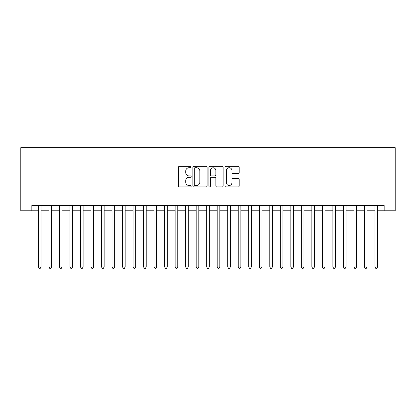 <?xml version="1.0" encoding="UTF-8"?>
<svg xmlns="http://www.w3.org/2000/svg" width="416" height="416" viewBox="0 0 416 416"><rect width="100%" height="100%" fill="white"/><g stroke="black" fill="none" stroke-linecap="round" stroke-linejoin="round"><path stroke-width="0.62" d="M191.173 167.008A0.723 0.723 0 0 0 190.45 166.286L179.483 166.286A1.035 1.035 0 0 0 178.448 167.315L178.448 185.9A1.035 1.035 0 0 0 179.483 186.93L190.45 186.93A0.723 0.723 0 0 0 191.173 186.207A0.723 0.723 0 0 0 190.45 185.484L189.03 185.484A3.302 3.302 0 0 1 185.728 182.182L185.728 180.632A3.302 3.302 0 0 1 189.03 177.33L190.45 177.33A0.723 0.723 0 0 0 191.173 176.608A0.723 0.723 0 0 0 190.45 175.885L189.03 175.885A3.302 3.302 0 0 1 185.728 172.583L185.728 171.033A3.302 3.302 0 0 1 189.03 167.731L190.45 167.731A0.723 0.723 0 0 0 191.173 167.008M238.17 173.56A1.035 1.035 0 0 0 239.2 172.531L239.2 167.315A1.035 1.035 0 0 0 238.17 166.286L225.987 166.286A1.035 1.035 0 0 0 224.957 167.315L224.957 185.9A1.035 1.035 0 0 0 225.987 186.93L238.17 186.93A1.035 1.035 0 0 0 239.2 185.9L239.2 179.603A1.035 1.035 0 0 0 238.17 178.568L232.955 178.568A1.035 1.035 0 0 0 231.925 179.603L231.925 182.723A2.761 2.761 0 0 1 229.164 185.484A2.761 2.761 0 0 1 226.403 182.723L226.403 170.492A2.761 2.761 0 0 1 229.164 167.731A2.761 2.761 0 0 1 231.925 170.492L231.925 172.531A1.035 1.035 0 0 0 232.955 173.56L238.17 173.56M31.845 210.787L31.845 205.53L384.155 205.53L384.155 210.787L395.2 210.787L395.2 147.685L20.8 147.685L20.8 210.787L38.418 210.787M207.095 167.315A1.035 1.035 0 0 0 206.066 166.286L193.882 166.286A1.035 1.035 0 0 0 192.852 167.315L192.852 185.9A1.035 1.035 0 0 0 193.882 186.93L206.066 186.93A1.035 1.035 0 0 0 207.095 185.9L207.095 167.315M209.934 166.286L222.118 166.286A1.035 1.035 0 0 1 223.148 167.315L223.148 185.9A1.035 1.035 0 0 1 222.118 186.93L216.902 186.93A1.035 1.035 0 0 1 215.873 185.9L215.873 178.36A1.035 1.035 0 0 0 214.838 177.33L211.38 177.33A1.035 1.035 0 0 0 210.35 178.36L210.35 186.207A0.723 0.723 0 0 1 209.628 186.93A0.723 0.723 0 0 1 208.905 186.207L208.905 167.315A1.035 1.035 0 0 1 209.934 166.286M41.044 210.787L48.932 210.787M51.563 210.787L59.452 210.787M62.078 210.787L69.966 210.787M72.597 210.787L80.486 210.787M83.112 210.787L91 210.787M93.631 210.787L101.514 210.787M104.146 210.787L112.034 210.787M114.665 210.787L122.548 210.787M125.18 210.787L133.068 210.787M135.699 210.787L143.582 210.787M146.214 210.787L154.102 210.787M156.728 210.787L164.616 210.787M167.248 210.787L175.136 210.787M177.762 210.787L185.65 210.787M188.282 210.787L196.17 210.787M198.796 210.787L206.684 210.787M209.316 210.787L217.204 210.787M219.83 210.787L227.718 210.787M230.35 210.787L238.238 210.787M240.864 210.787L248.752 210.787M251.384 210.787L259.272 210.787M261.898 210.787L269.786 210.787M272.418 210.787L280.301 210.787M282.932 210.787L290.82 210.787M293.452 210.787L301.335 210.787M303.966 210.787L311.854 210.787M314.486 210.787L322.369 210.787M325 210.787L332.888 210.787M335.514 210.787L343.403 210.787M346.034 210.787L353.922 210.787M356.548 210.787L364.437 210.787M367.068 210.787L374.956 210.787M377.582 210.787L384.155 210.787M195.021 167.731A0.723 0.723 0 0 0 194.298 168.454L194.298 184.761A0.723 0.723 0 0 0 195.021 185.484L196.513 185.484A3.302 3.302 0 0 0 199.82 182.182L199.82 171.033A3.302 3.302 0 0 0 196.513 167.731L195.021 167.731M215.873 170.544A2.761 2.761 0 0 0 213.112 167.783A2.761 2.761 0 0 0 210.35 170.544L210.35 174.85A1.035 1.035 0 0 0 211.38 175.885L214.838 175.885A1.035 1.035 0 0 0 215.873 174.85L215.873 170.544M41.044 205.53L41.044 266.947L38.418 266.947L38.418 205.53M41.044 266.947L40.258 268.315L39.203 268.315L38.418 266.947M51.563 205.53L51.563 266.947L48.932 266.947L48.932 205.53M51.563 266.947L50.773 268.315L49.722 268.315L48.932 266.947M62.078 205.53L62.078 266.947L59.452 266.947L59.452 205.53M62.078 266.947L61.292 268.315L60.237 268.315L59.452 266.947M72.597 205.53L72.597 266.947L69.966 266.947L69.966 205.53M72.597 266.947L71.807 268.315L70.756 268.315L69.966 266.947M83.112 205.53L83.112 266.947L80.486 266.947L80.486 205.53M83.112 266.947L82.321 268.315L81.271 268.315L80.486 266.947M93.631 205.53L93.631 266.947L91 266.947L91 205.53M93.631 266.947L92.841 268.315L91.79 268.315L91 266.947M104.146 205.53L104.146 266.947L101.514 266.947L101.514 205.53M104.146 266.947L103.355 268.315L102.305 268.315L101.514 266.947M114.665 205.53L114.665 266.947L112.034 266.947L112.034 205.53M114.665 266.947L113.875 268.315L112.824 268.315L112.034 266.947M125.18 205.53L125.18 266.947L122.548 266.947L122.548 205.53M125.18 266.947L124.389 268.315L123.339 268.315L122.548 266.947M135.699 205.53L135.699 266.947L133.068 266.947L133.068 205.53M135.699 266.947L134.909 268.315L133.858 268.315L133.068 266.947M146.214 205.53L146.214 266.947L143.582 266.947L143.582 205.53M146.214 266.947L145.423 268.315L144.373 268.315L143.582 266.947M156.728 205.53L156.728 266.947L154.102 266.947L154.102 205.53M156.728 266.947L155.943 268.315L154.892 268.315L154.102 266.947M167.248 205.53L167.248 266.947L164.616 266.947L164.616 205.53M167.248 266.947L166.457 268.315L165.407 268.315L164.616 266.947M177.762 205.53L177.762 266.947L175.136 266.947L175.136 205.53M177.762 266.947L176.977 268.315L175.921 268.315L175.136 266.947M188.282 205.53L188.282 266.947L185.65 266.947L185.65 205.53M188.282 266.947L187.491 268.315L186.441 268.315L185.65 266.947M198.796 205.53L198.796 266.947L196.17 266.947L196.17 205.53M198.796 266.947L198.011 268.315L196.955 268.315L196.17 266.947M209.316 205.53L209.316 266.947L206.684 266.947L206.684 205.53M209.316 266.947L208.525 268.315L207.475 268.315L206.684 266.947M219.83 205.53L219.83 266.947L217.204 266.947L217.204 205.53M219.83 266.947L219.045 268.315L217.989 268.315L217.204 266.947M230.35 205.53L230.35 266.947L227.718 266.947L227.718 205.53M230.35 266.947L229.559 268.315L228.509 268.315L227.718 266.947M240.864 205.53L240.864 266.947L238.238 266.947L238.238 205.53M240.864 266.947L240.079 268.315L239.023 268.315L238.238 266.947M251.384 205.53L251.384 266.947L248.752 266.947L248.752 205.53M251.384 266.947L250.593 268.315L249.543 268.315L248.752 266.947M261.898 205.53L261.898 266.947L259.272 266.947L259.272 205.53M261.898 266.947L261.108 268.315L260.057 268.315L259.272 266.947M272.418 205.53L272.418 266.947L269.786 266.947L269.786 205.53M272.418 266.947L271.627 268.315L270.577 268.315L269.786 266.947M282.932 205.53L282.932 266.947L280.301 266.947L280.301 205.53M282.932 266.947L282.142 268.315L281.091 268.315L280.301 266.947M293.452 205.53L293.452 266.947L290.82 266.947L290.82 205.53M293.452 266.947L292.661 268.315L291.611 268.315L290.82 266.947M303.966 205.53L303.966 266.947L301.335 266.947L301.335 205.53M303.966 266.947L303.176 268.315L302.125 268.315L301.335 266.947M314.486 205.53L314.486 266.947L311.854 266.947L311.854 205.53M314.486 266.947L313.695 268.315L312.645 268.315L311.854 266.947M325 205.53L325 266.947L322.369 266.947L322.369 205.53M325 266.947L324.21 268.315L323.159 268.315L322.369 266.947M335.514 205.53L335.514 266.947L332.888 266.947L332.888 205.53M335.514 266.947L334.729 268.315L333.679 268.315L332.888 266.947M346.034 205.53L346.034 266.947L343.403 266.947L343.403 205.53M346.034 266.947L345.244 268.315L344.193 268.315L343.403 266.947M356.548 205.53L356.548 266.947L353.922 266.947L353.922 205.53M356.548 266.947L355.763 268.315L354.708 268.315L353.922 266.947M367.068 205.53L367.068 266.947L364.437 266.947L364.437 205.53M367.068 266.947L366.278 268.315L365.227 268.315L364.437 266.947M377.582 205.53L377.582 266.947L374.956 266.947L374.956 205.53M377.582 266.947L376.797 268.315L375.742 268.315L374.956 266.947"/></g></svg>
